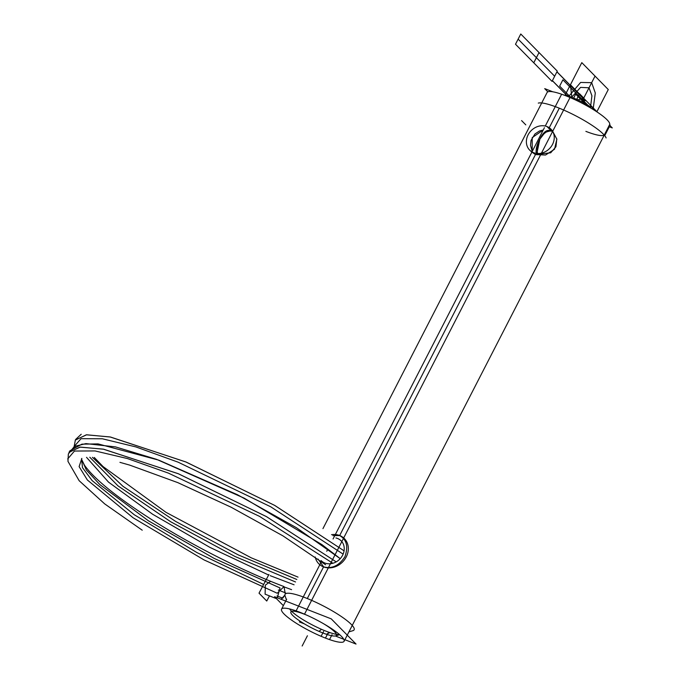 <?xml version="1.0" encoding="UTF-8"?>
<svg xmlns="http://www.w3.org/2000/svg" width="680" height="680" viewBox="0 0 680 680"><rect width="100%" height="100%" fill="white"/><g stroke="black" fill="none" stroke-linecap="round" stroke-linejoin="round"><path stroke-width="1.02" d="M92.412 457.317L122.969 486.302L175.593 521.407L238.298 554.914L296.82 579.479M81.498 459.042L86.352 469.965L99.807 484.551L148.393 520.787L214.302 558.476L280.015 587.945L277.329 597.805M278.332 590.087L285.558 592.875L285.277 593.988M281.12 599.284L284.903 595.068L282.752 598.17L277.015 595.969M75.361 439.977L86.623 434.792L110.474 437.027L186.15 462.077L274.813 505.478L344.08 550.825L274.839 505.487L186.209 462.094L110.525 437.036L86.657 434.784L75.378 439.96L74.043 447.049M69.046 452.285L80.147 447.091L103.683 449.225L178.475 473.798L266.543 516.673L336.209 561.875L266.569 516.689L178.534 473.824L103.734 449.233L80.189 447.091L69.054 452.26M265.098 594.159L265.327 585.157L265.098 594.159L265.327 585.157L265.098 594.159L265.327 585.157L270.631 581.298M263.636 584.46L196.962 552.602L134.308 514.777L92.123 480.59L82.501 467.67L81.558 458.685L82.501 467.67L92.123 480.59L134.308 514.777L196.962 552.602L263.636 584.46M295.536 581.961L235.186 556.571L170.782 521.815L118.022 485.885L89.803 457.232L118.022 485.885L170.782 521.815L235.186 556.571L295.536 581.961L235.186 556.571L170.782 521.815L118.022 485.885L89.803 457.232L118.022 485.885L170.782 521.815L235.186 556.571L295.536 581.961M343.137 554.123L270.716 506.787L178.066 462.154L135.881 446.921L102.391 438.787L81.047 438.677L74.018 446.649M332.877 563.269L259.445 516.332L168.419 473.11L127.432 458.558L95.047 450.933L74.46 451.044L67.703 458.94M86.538 457.342L108.502 482.12L152.618 514.233L209.882 547.375L268.634 575.025M270.173 575.663L294.083 584.792M81.855 458.396L79.109 466.608L87.363 479.987L133.067 517.752L204.034 559.912L277.219 593.232L284.019 586.568L285.286 593.988M269.458 595.927L266.755 601.027L259.021 593.164L268.949 574.43M537.506 153.51A14.646 6.825 -72.6 0 1 539.852 139.162L545.164 132.303L550.452 130.874L545.164 132.303L539.852 139.162A14.646 7.165 115.4 0 1 551.395 131.282M549.491 130.534A14.646 6.825 107.4 0 0 539.852 139.162A14.646 7.165 -64.6 0 0 536.231 153.382M536.86 153.468L539.852 139.162M595.808 111.154L591.727 107.007L582.156 103.266M552.798 91.791L544.706 88.629L547.859 91.843M609.424 124.993L612.298 127.916L608.659 126.489M565.267 95.557A19.771 3.638 27.2 0 1 576.742 99.407L575.926 100.172M538.296 103.105A38.811 7.14 27.2 0 1 564.91 110.585M332.052 634.687L329.528 639.591A35.148 6.468 -152.8 0 1 296.352 623.305A35.148 6.468 -152.8 0 1 281.554 609.169A35.148 6.468 -152.8 0 1 304.521 614.167L552.653 131.368M552.814 131.036L570.044 97.512A35.148 6.468 -152.8 0 0 547.086 92.514L542.258 101.906M559.3 108.188L549.253 127.73M339.685 535.509L535.457 154.572L339.685 535.509L535.457 154.572L531.038 151.504L535.457 154.572L531.038 151.504L535.457 154.572L339.685 535.509L535.457 154.572L545.547 155.014L554.506 149.269L556.861 139.204L552.211 130.424L556.861 139.204L554.506 149.269L545.547 155.014L535.457 154.572L550.707 152.787L555.942 146.769L556.801 138.881M339.643 535.585L332.843 535.644L339.643 535.585C346.681 539.529 348.44 546.584 344.93 556.733C339.056 565.726 331.942 569.092 323.587 566.831C331.942 569.092 339.056 565.726 344.93 556.733C348.44 546.584 346.681 539.529 339.643 535.585C346.681 539.529 348.44 546.584 344.93 556.733C339.056 565.726 331.942 569.092 323.587 566.831C331.942 569.092 339.056 565.726 344.93 556.733C348.44 546.584 346.681 539.529 339.643 535.585C346.681 539.529 348.44 546.584 344.93 556.733C339.056 565.726 331.942 569.092 323.587 566.831L318.002 559.019L323.587 566.831M323.561 566.89L307.3 598.527M321.445 561.569L296.106 610.887A35.148 6.468 -152.8 0 1 329.281 627.173A35.148 6.468 -152.8 0 1 344.08 641.308A35.148 6.468 -152.8 0 1 321.113 636.302L323.637 631.406M326.749 551.259L327.76 549.279M333.064 538.968L333.455 538.203M333.744 537.642L531.803 152.269M531.99 151.904L544.425 127.695M545.284 126.038L561.629 94.222A35.148 6.468 -152.8 0 1 594.813 110.517A35.148 6.468 -152.8 0 1 609.603 124.644L604.775 134.036M589.126 105.986A19.771 3.638 27.2 0 0 569.67 96.645L568.862 97.01M594.235 109.556A19.771 3.638 27.2 0 1 596.547 111.631M551.029 105.162A38.811 7.14 27.2 0 1 585.76 121.388A38.811 7.14 27.2 0 1 606.11 137.955M529.865 150.297A14.934 12.826 -44.5 0 0 549.423 148.656A14.934 12.826 -44.5 0 0 550.962 129.149A14.934 12.826 -44.5 0 0 542.487 125.723M550.766 128.962A14.934 12.826 -44.5 0 0 531.207 130.594A14.934 12.826 -44.5 0 0 529.669 150.101A14.934 12.826 -44.5 0 0 538.144 153.527M550.97 130.577L547.298 126.845M341.156 540.855A14.059 12.07 -44.5 0 0 341.148 540.855A14.059 12.07 -44.5 0 0 335.945 537.957A14.059 12.07 -44.5 0 1 341.148 540.855A14.059 12.07 -44.5 0 1 339.592 559.317A14.059 12.07 -44.5 0 1 321.104 560.575M324.462 567.205A17.944 15.41 135.5 0 1 315.18 556.971M331.517 534.684A17.944 15.41 135.5 0 1 340.561 535.883M338.716 535.168A17.944 15.41 135.5 0 1 346.264 556.92A17.944 15.41 135.5 0 1 322.618 566.483M323.425 623.645A25.619 4.717 -152.8 0 1 335.631 635.894A25.619 4.717 -152.8 0 1 319.048 631.388L321.47 629.298M329.885 632.578L326.4 634.262A25.619 4.717 -152.8 0 1 290.87 612.892A25.619 4.717 -152.8 0 1 307.938 615.681A25.619 4.717 -152.8 0 0 300.909 612.952L300.9 612.671M348.916 631.89L352.903 630.683A38.828 7.149 -152.8 0 0 340.068 615.681A38.828 7.149 -152.8 0 0 300.271 595.909M291.644 611.328A29.291 5.389 -152.8 0 0 325.839 631.108A29.291 5.389 -152.8 0 0 339.558 634.601A29.291 5.389 27.2 0 1 325.839 631.108A29.291 5.389 -152.8 0 0 336.455 634.355M344.896 639.71L356.039 644.062L331.253 618.868L274.575 596.726L283.365 605.659M343.782 639.277L335.325 635.97M304.436 623.9L299.361 621.919M325.839 631.108A29.291 5.389 27.2 0 1 289.637 608.948A29.291 5.389 -152.8 0 0 325.839 631.108A29.291 5.389 -152.8 0 0 339.558 634.601A29.291 5.389 27.2 0 1 325.839 631.108A29.291 5.389 27.2 0 1 289.637 608.948A29.291 5.389 -152.8 0 0 325.839 631.108M311.414 600.262A38.828 7.149 -152.8 0 0 285.056 595.816L286.399 599.76M344.08 550.825L274.618 505.367L185.759 461.915L110.075 436.951L86.343 434.809L75.284 440.138L86.343 434.809L110.075 436.951L185.759 461.915L274.618 505.367L344.08 550.825L274.618 505.367L185.759 461.915L110.075 436.951L86.343 434.809L75.284 440.138M336.209 561.875L266.356 516.571L178.083 473.637L103.292 449.148L79.874 447.117L68.969 452.438L79.874 447.117L103.292 449.148L178.083 473.637L266.356 516.571L336.209 561.875L266.356 516.571L178.083 473.637L103.292 449.148L79.874 447.117L68.969 452.438M578.017 99.985L576.92 98.872L576.665 99.373L576.92 98.872L578.017 99.985L576.92 98.872L578.017 99.985L576.92 98.872L576.665 99.373L576.92 98.872L578.017 99.985M581.808 101.838L583.763 98.03L579.556 93.746L576.92 98.872L579.556 93.746L576.92 98.872L579.556 93.746L576.92 98.872L579.556 93.746L583.763 98.03L579.556 93.746L583.763 98.03L579.556 93.746L583.763 98.03L581.808 101.838L595.042 76.092L581.799 62.636L565.259 94.817L566.448 96.025L565.259 94.817L581.799 62.636L565.259 94.817L581.799 62.636L595.042 76.092L583.432 98.685C585.71 101.26 585.616 101.43 583.168 99.195L583.432 98.685C585.71 101.26 585.616 101.43 583.168 99.195L581.808 101.838L583.661 98.226L583.432 98.677L570.188 85.229L565.598 94.163L568.471 96.849L565.598 94.163L570.188 85.229L565.598 94.163L570.188 85.229L556.954 71.774L552.364 80.707L565.598 94.163L552.364 80.707L556.954 71.774L583.432 98.685L583.661 98.226L581.808 101.838L583.661 98.226L581.808 101.838L583.661 98.226L570.427 84.77L565.361 94.622L577.77 99.875L565.361 94.622L566.933 96.212L565.361 94.622L570.427 84.77L565.361 94.622L570.427 84.77L583.661 98.226L576.24 100.317L583.661 98.226L581.808 101.838L583.661 98.226L581.808 101.838L583.389 98.753L556.912 71.842L552.398 80.639L565.633 94.095L570.154 85.297L556.912 71.842L552.398 80.639L565.633 94.095L570.154 85.297L565.633 94.095L568.25 96.755L565.633 94.095L570.154 85.297L583.389 98.753L581.808 101.838M596.836 111.826L608.277 89.547L595.042 76.092L608.277 89.547L596.836 111.826M554.659 76.236L557.285 71.12L539.027 52.555L536.392 57.681L554.659 76.236L557.285 71.12L539.027 52.555L536.392 57.681L554.659 76.236L536.392 57.681L533.766 62.798L552.024 81.362L554.659 76.236L536.392 57.681L533.766 62.798L552.024 81.362L554.659 76.236M533.766 62.798L536.392 57.681L518.135 39.117L515.5 44.242L533.766 62.798L536.392 57.681L518.135 39.117L515.5 44.242L533.766 62.798M536.392 57.681L539.027 52.555L520.769 34L518.135 39.117L536.392 57.681L539.027 52.555L520.769 34L518.135 39.117L536.392 57.681M585.88 131.368A35.148 6.468 -152.8 0 0 604.154 134.997A35.148 6.468 27.2 0 1 585.88 131.368A35.148 6.468 -152.8 0 0 604.154 134.997M589.033 87.788L580.575 87.388L571.03 97.937L580.575 87.388L589.033 87.788L583.763 98.03L589.033 87.788L591.914 95.803L590.452 107.856L591.914 95.803L589.033 87.788M587.919 105.247L576.13 93.27L573.656 98.099L576.13 93.27L573.656 98.099L576.13 93.27L562.895 79.815L559.657 86.122L571.463 98.124L559.657 86.122L562.895 79.815L587.919 105.247M302.149 646L307.411 635.758L302.149 646M325.457 638.087L328.015 633.114L325.457 638.087M610.138 125.137L609.62 124.61L610.138 125.137M597.431 112.217L583.661 98.226L597.431 112.217M605.09 134.963L605.446 134.283L604.928 133.739L605.446 134.283L605.09 134.963M605.234 133.153L605.761 133.662L609.314 126.752L605.761 133.662L605.234 133.153M535.457 154.572L545.547 155.014L554.506 149.269L556.861 139.204L552.211 130.424L556.861 139.204L554.506 149.269L545.547 155.014L535.457 154.572M521.586 120.59L525.802 124.873L521.586 120.59M571.931 98.337L570.427 84.77L571.931 98.337M584.511 103.284L583.661 98.226L584.511 103.284M591.659 82.671L580.61 82.45L568.361 96.798L580.61 82.45L591.659 82.671L595.298 92.981L593.223 108.519L595.298 92.981L591.659 82.671M584.842 103.462L575.679 94.154L573.656 98.099L575.679 94.154L584.842 103.462M325.626 564.774L282.965 535.874L231.064 507.187L177.854 482.647L129.812 465.146L119.935 462.34M73.712 447.262L68.357 453.934L67.966 461.354L79.152 480.709L104.669 503.871L142.222 530.196M265.055 594.141L276.497 598.681M284.835 587.163L291.584 589.662M69.36 451.707L75.846 446.063L85.909 443.615L115.439 446.879L156.528 459.323L244.197 498.168L321.912 544.604L340.238 558.654L296.395 527.697L237.448 494.717L158.848 460.173L98.064 443.896L81.897 444.15L69.963 450.781L69.352 451.733M94.265 457.444L103.037 466.548L166.005 512.337L251.302 557.855L298.027 577.116M81.821 458.413L81.498 459.119L84.43 465.162C94.834 479.765 119.043 499.052 157.055 523.005C196.877 547.817 246.092 572.331 284.019 586.568M81.234 434.248L75.675 439.408M81.558 458.685L81.659 459.892M532.219 151.444L530.502 145.299L531.054 140.437L534.939 133.986L539.418 131.019L543.252 129.99L532.193 137.632L532.219 151.444M281.554 609.169L286.679 599.207M541.977 102.459L322.949 528.623L541.713 102.96M344.08 641.308L604.24 135.09M349.205 631.337L604.494 134.589M335.631 635.894L339.651 634.687"/></g></svg>
